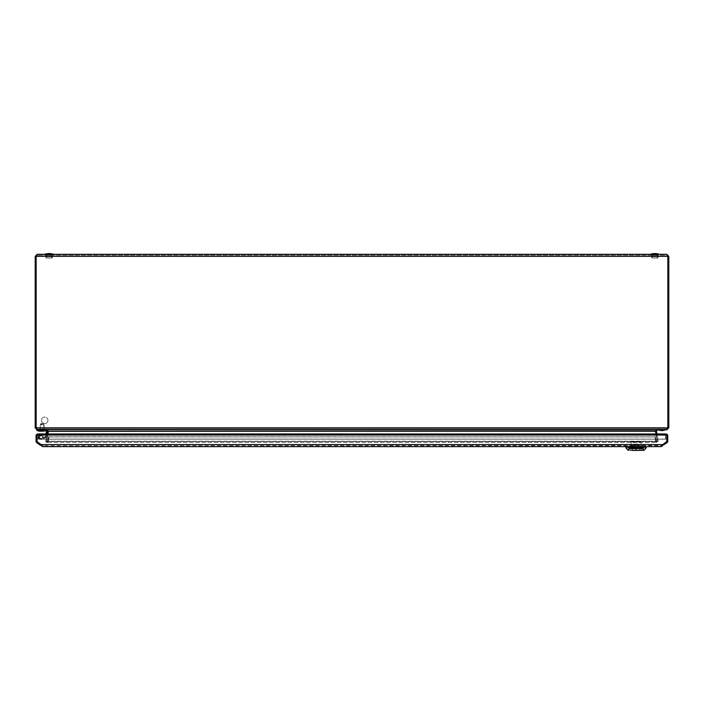 <?xml version="1.0" encoding="UTF-8"?>
<svg xmlns="http://www.w3.org/2000/svg" width="704" height="704" viewBox="0 0 704 704"><rect width="100%" height="100%" fill="white"/><g stroke="black" fill="none" stroke-linecap="round" stroke-linejoin="round"><path stroke-width="0.53" stroke-dasharray="3.52 2.64" d="M44.546 428.886L39.794 428.886L44.546 428.886L44.546 429.836L39.794 429.836L44.546 429.836L39.794 429.836L39.794 428.886L44.546 428.886L39.794 428.886L44.546 428.886L44.546 429.836L39.794 429.836L44.546 429.836L44.546 428.886L39.794 428.886L39.794 429.836L44.546 429.836M39.794 429.836L39.794 428.886M651.596 255.279L658.126 255.279L651.596 255.279L651.596 254.329L658.126 254.329L651.596 254.329L658.126 254.329L658.126 255.279L651.596 255.279L658.126 255.279L658.126 254.329L651.596 254.329L651.596 255.279M45.874 255.279L52.404 255.279L45.874 255.279L45.874 254.329L52.404 254.329L45.874 254.329L52.404 254.329L52.404 255.279L45.874 255.279L52.404 255.279L52.404 254.329L45.874 254.329L52.369 254.329L52.483 256.37L45.795 256.37L45.91 254.646L52.369 254.646L45.91 254.329L52.369 254.329L45.91 254.329L45.874 255.279M655.996 433.963L657.087 441.408L655.486 431.526L657.668 428.886L46.332 428.886L48.514 431.526L46.596 441.355L48.514 431.341L46.596 441.179L47.854 441.514L48.4 436.894L47.854 441.514L46.913 441.408L47.458 436.779L46.596 441.355L47.573 442.499L48.374 441.522L48.946 436.938L655.054 436.938L655.626 441.522L656.427 442.499L655.626 441.514L655.054 436.894L48.946 436.894L48.374 441.514L48.946 436.894M47.969 420.332A3.265 3.265 0 0 0 44.704 417.067A3.265 3.265 0 0 0 41.439 420.332A3.265 3.265 0 0 1 44.704 417.067A3.265 3.265 0 0 1 47.969 420.332A3.265 3.265 0 0 1 44.704 423.597A3.265 3.265 0 0 1 41.439 420.332A3.265 3.265 0 0 0 44.704 423.597A3.265 3.265 0 0 0 47.969 420.332M656.146 441.522L655.6 436.894L656.146 441.531C657.105 442.869 657.835 442.754 658.337 441.179L45.663 441.206C46.174 442.754 46.904 442.851 47.854 441.514C46.904 442.869 46.174 442.754 45.663 441.179L47.582 431.341L48.514 431.526L48.277 431.103L46.596 441.179L47.573 442.499L48.374 441.408L655.626 441.408L48.374 441.514M664.206 428.886L659.454 428.886L664.206 428.886L664.206 429.836L659.454 429.836L664.206 429.836L659.454 429.836L659.454 428.886L664.206 428.886L659.454 428.886L664.206 428.886L664.206 429.836L659.454 429.836L664.206 429.836L664.206 428.886L659.454 428.886L659.454 429.836L664.206 429.836M659.454 429.836L659.454 428.886M655.521 431.517L657.404 441.355L656.427 441.549L46.596 441.355L656.427 441.549L655.626 441.408L655.054 436.938M656.154 441.602L46.596 441.355L657.395 441.355L655.486 431.526L657.404 441.355L656.427 442.499L657.404 441.355L48.374 441.522M48.004 433.963L46.596 441.179L657.29 441.39L655.723 431.103L655.486 431.526L656.418 431.341L658.337 441.179L656.929 433.963L47.071 433.963L45.663 441.188L46.596 441.355L48.514 431.526L46.332 428.886L46.332 429.836L657.668 429.836L656.418 431.341M48.946 436.779L655.054 436.894M655.054 436.779L655.626 441.408L48.374 441.408L48.946 436.938M656.542 436.779L655.6 436.894L656.542 436.779M48.946 436.814L655.054 436.814M47.582 431.341L46.332 429.836L37.224 429.836L46.332 429.836L46.332 428.886L666.776 428.886L666.776 429.836L46.332 429.836L48.514 431.341L655.486 431.341L657.668 429.836L666.776 429.836L666.776 428.886L657.668 428.886L666.776 428.886L657.668 428.886L657.668 429.836L657.668 428.886L655.486 431.526L657.668 428.886L657.668 429.836L657.668 428.886L655.723 431.103M666.776 429.836L657.668 429.836L666.776 429.836L666.776 428.886L666.776 429.836L667.85 427.812L666.776 428.886L667.85 427.812L666.776 428.886L667.85 427.812L36.15 427.812L37.224 429.836L666.776 429.836L668.8 427.812L36.15 427.812L37.224 428.886L666.776 428.886L37.224 428.886L37.224 429.836L37.224 428.886L36.15 427.812L37.224 428.886L37.224 429.836L46.332 429.836L46.332 428.886L46.332 429.836L37.224 429.836L35.2 427.812L35.2 256.353L37.224 254.329L36.15 256.353L36.15 427.812L35.2 427.812M47.458 436.779L48.4 436.894L47.458 436.779M668.8 256.353L666.776 254.329L37.224 254.329L37.224 255.279L36.15 256.353L667.85 256.353L666.776 254.329L666.776 255.279L667.85 256.353L666.776 255.279L667.85 256.353L668.8 256.353L668.8 427.812M35.2 256.353L667.85 256.353L667.85 427.812L667.85 256.353L667.85 427.812L667.85 256.353L667.85 427.812L36.15 427.812L36.15 256.353L36.15 427.812L37.224 428.886L46.332 428.886L48.514 431.526L46.332 428.886L37.224 428.886L37.224 429.836L45.839 429.836L36.784 429.836L45.839 429.836A1.584 1.584 0 0 1 47.388 431.719A1.584 1.584 0 0 0 45.839 429.836L36.784 430.153L37.928 430.786L36.784 429.836L45.839 429.836A1.584 1.584 0 0 1 47.388 431.719L46.482 436.383L45.549 436.198A0.95 0.95 0 0 1 44.994 436.894L45.003 436.885A0.95 0.95 0 0 0 45.549 436.198L45.804 434.896L45.549 436.198L46.482 436.383L46.737 435.072L46.482 436.383A1.901 1.901 0 0 1 45.364 437.765L45.003 436.885L41.545 438.354A1.329 1.329 0 0 1 39.802 437.65A1.329 1.329 0 0 1 40.506 435.899L40.269 436.031A1.329 1.329 0 0 0 40.286 438.231A1.329 1.329 0 0 1 40.269 436.031L40.506 435.899A1.329 1.329 0 0 0 39.802 437.65A1.329 1.329 0 0 0 41.545 438.354A1.329 1.329 0 0 1 39.802 437.65A1.329 1.329 0 0 1 40.506 435.899L40.269 436.031A1.329 1.329 0 0 0 40.286 438.231L40.286 438.231A1.329 1.329 0 0 1 40.269 436.031L40.506 435.899A1.329 1.329 0 0 0 39.802 437.65A1.329 1.329 0 0 0 41.545 438.354A1.329 1.329 0 0 1 39.802 437.65A1.329 1.329 0 0 1 41.844 436.075A1.329 1.329 0 0 1 42.346 437.325L43.287 437.466A2.279 2.279 0 0 0 40.137 435.028A2.279 2.279 0 0 0 38.931 438.02A2.279 2.279 0 0 0 41.923 439.226A2.279 2.279 0 0 1 38.931 438.02A2.279 2.279 0 0 1 40.137 435.028L39.723 435.257L40.137 435.028A2.279 2.279 0 0 0 38.931 438.02A2.279 2.279 0 0 0 41.923 439.226A2.279 2.279 0 0 1 38.931 438.02A2.279 2.279 0 0 1 40.137 435.028L39.723 435.257A2.279 2.279 0 0 0 39.75 439.014C41.351 439.604 41.351 439.604 39.75 439.014C41.351 439.604 41.351 439.604 39.75 439.014A2.279 2.279 0 0 1 39.732 439.006L39.204 438.495A2.279 2.279 0 0 1 39.204 435.758A2.279 2.279 0 0 0 39.204 438.495A2.279 2.279 0 0 1 39.204 435.758A2.279 2.279 0 0 0 39.204 438.495A2.279 2.279 0 0 1 39.204 435.758A2.279 2.279 0 0 0 39.204 438.495L39.732 439.006A2.279 2.279 0 0 0 39.75 439.014C41.351 439.604 41.351 439.604 39.75 439.014C41.351 439.604 41.351 439.604 39.75 439.014A2.279 2.279 0 0 1 39.723 435.257L40.137 435.028A2.279 2.279 0 0 1 43.287 437.466L42.346 437.325A1.329 1.329 0 0 0 40.506 435.899L40.506 435.899A1.329 1.329 0 0 1 42.346 437.325L43.287 437.466A2.279 2.279 0 0 0 40.137 435.028A2.279 2.279 0 0 1 43.287 437.466L42.346 437.325A1.329 1.329 0 0 0 40.506 435.899L39.723 435.257A2.279 2.279 0 0 0 39.706 435.266L39.204 435.758L39.706 435.266A2.279 2.279 0 0 1 39.723 435.257L40.269 436.031A1.329 1.329 0 0 0 40.286 438.231L40.286 438.231A1.329 1.329 0 0 1 40.269 436.031L40.506 435.899A1.329 1.329 0 0 0 39.802 437.65A1.329 1.329 0 0 0 41.545 438.354A1.329 1.329 0 0 1 39.802 437.65A1.329 1.329 0 0 1 40.506 435.899L40.269 436.031A1.329 1.329 0 0 0 40.286 438.231L40.286 438.231A1.329 1.329 0 0 1 40.269 436.031L40.506 435.899A1.329 1.329 0 0 0 39.802 437.65A1.329 1.329 0 0 0 41.545 438.354A1.329 1.329 0 0 1 39.802 437.65A1.329 1.329 0 0 1 41.844 436.075A1.329 1.329 0 0 1 42.346 437.325L43.287 437.466A2.279 2.279 0 0 0 40.137 435.028L40.559 434.896L40.137 435.028A2.279 2.279 0 0 0 38.931 438.02A2.279 2.279 0 0 0 41.923 439.226A2.279 2.279 0 0 1 38.931 438.02A2.279 2.279 0 0 1 40.137 435.028L39.723 435.257L40.137 435.028A2.279 2.279 0 0 0 38.931 438.02A2.279 2.279 0 0 0 41.923 439.226A2.279 2.279 0 0 1 38.931 438.02A2.279 2.279 0 0 1 40.137 435.028L39.723 435.257A2.279 2.279 0 0 0 39.75 439.014C41.351 439.604 41.351 439.604 39.75 439.014C41.351 439.604 41.351 439.604 39.75 439.014A2.279 2.279 0 0 1 39.732 439.006A1.434 1.434 0 0 0 39.459 438.302A1.962 1.962 0 0 1 39.459 435.952A1.267 1.267 0 0 0 39.706 435.266A1.267 1.267 0 0 1 39.459 435.952A1.962 1.962 0 0 0 39.459 438.302A1.434 1.434 0 0 1 39.732 439.006L39.204 438.495L39.732 439.006A2.279 2.279 0 0 0 39.75 439.014C41.351 439.604 41.351 439.604 39.75 439.014C41.351 439.604 41.351 439.604 39.75 439.014A2.279 2.279 0 0 1 39.723 435.257L40.137 435.028A2.279 2.279 0 0 1 43.287 437.466L42.346 437.325A1.329 1.329 0 0 0 40.506 435.899L40.506 435.899A1.329 1.329 0 0 1 42.346 437.325L43.287 437.466A2.279 2.279 0 0 0 40.137 435.028A2.279 2.279 0 0 1 43.287 437.466L42.346 437.325A1.329 1.329 0 0 0 40.506 435.899L39.723 435.257A2.279 2.279 0 0 0 39.706 435.266L39.204 435.758L39.706 435.266A2.279 2.279 0 0 1 39.723 435.257L40.269 436.031A1.329 1.329 0 0 0 40.286 438.231L40.286 438.231A1.329 1.329 0 0 1 40.269 436.031L40.506 435.899A1.329 1.329 0 0 0 39.802 437.65A1.329 1.329 0 0 0 41.545 438.354A1.329 1.329 0 0 1 39.802 437.65A1.329 1.329 0 0 1 40.506 435.899L40.269 436.031A1.329 1.329 0 0 0 40.286 438.231L40.286 438.231A1.329 1.329 0 0 1 40.269 436.031L40.506 435.899A1.329 1.329 0 0 0 39.802 437.65A1.329 1.329 0 0 0 41.545 438.354L44.994 436.894L41.545 438.354L44.994 436.894L45.39 437.756L45.003 436.885L45.364 437.765L46.138 437.166L41.923 439.226A2.279 2.279 0 0 1 38.931 438.02A2.279 2.279 0 0 1 40.137 435.028L40.559 434.896L40.137 435.028A2.279 2.279 0 0 0 38.931 438.02A2.279 2.279 0 0 0 41.923 439.226A2.279 2.279 0 0 1 38.931 438.02A2.279 2.279 0 0 1 40.137 435.028L39.723 435.257L40.137 435.028A2.279 2.279 0 0 0 38.931 438.02A2.279 2.279 0 0 0 41.923 439.226L45.364 437.765A1.901 1.901 0 0 0 46.482 436.383L45.549 436.198A0.95 0.95 0 0 1 44.994 436.894L45.39 437.756L45.003 436.885L45.549 436.198L45.003 436.885A0.95 0.95 0 0 0 45.549 436.198L45.804 434.896L45.549 436.198L46.482 436.383L46.737 435.072L46.482 436.383A1.901 1.901 0 0 1 45.364 437.765L41.923 439.226L45.364 437.765L41.923 439.226L45.364 437.765L45.003 436.885L41.545 438.354L44.994 436.894L41.545 438.354L44.994 436.894L45.39 437.756L45.003 436.885L45.364 437.765L46.138 437.166L45.364 437.765A1.901 1.901 0 0 0 46.482 436.383L45.549 436.198A0.95 0.95 0 0 1 44.994 436.894L45.39 437.756L45.003 436.885L45.549 436.198L45.003 436.885A0.95 0.95 0 0 0 45.549 436.198L45.804 434.896L45.549 436.198L46.482 436.383L46.737 435.072L46.482 436.383A1.901 1.901 0 0 1 45.364 437.765L41.923 439.226L45.364 437.765L44.211 438.258L43.842 437.378L41.545 438.354L45.003 436.885L43.842 437.378L44.994 436.894L45.39 437.756L45.003 436.885L41.545 438.354L43.842 437.378L44.211 438.258L43.842 437.378L44.211 438.258L43.842 437.378L44.211 438.258L45.364 437.765L44.994 436.894L45.364 437.765L46.138 437.166L41.923 439.226L45.364 437.765A1.901 1.901 0 0 0 46.482 436.383L46.957 433.963L45.989 433.963L45.549 436.198L46.455 431.543A0.634 0.634 0 0 0 45.839 430.786A0.634 0.634 0 0 1 46.455 431.543L45.549 436.198L46.455 431.543A0.634 0.634 0 0 0 45.839 430.786A0.634 0.634 0 0 1 46.455 431.543A0.634 0.634 0 0 0 45.839 430.786L38.095 430.918L36.784 430.153L37.928 430.786L45.839 430.786L37.928 430.786L42.882 430.786L37.946 430.786L42.759 430.786L37.946 430.786L38.931 431.226L36.784 429.836L38.051 429.836L38.051 430.786L45.839 430.786L37.928 430.786L38.051 429.836L38.051 430.786L38.051 429.836L45.839 429.836A1.584 1.584 0 0 1 47.388 431.719L46.482 436.383L47.388 431.719A1.584 1.584 0 0 0 45.839 429.836M37.224 254.329L37.224 255.279L36.15 256.353L37.224 255.279L36.15 256.353L667.85 256.353L666.776 255.279L37.224 255.279L666.776 255.279L666.776 254.329M36.15 256.353L36.15 427.812L36.15 256.353M665.535 435.09L666.072 433.998M666.178 433.963L665.562 435.037L666.802 435.037L666.802 439.094L665.852 439.155L666.802 439.094L666.547 435.046L665.597 435.107L665.852 439.155L665.597 435.107L667.753 435.037L665.597 435.09M666.274 433.99L666.802 435.037L37.004 435.037L37.004 439.094L37.954 439.155L37.004 439.094L37.25 435.046L38.201 435.107L37.954 439.155L38.201 435.098L37.004 435.037L666.802 435.037L665.535 435.046L666.802 435.037L665.535 435.046L665.535 439.155L38.271 439.155L665.535 439.155L665.535 435.098L665.535 439.155L38.271 439.094L665.535 439.094L665.562 435.037L38.262 435.107L38.271 439.155L38.271 435.098L37.514 433.998M42.108 445.914L42.407 445.491L37.004 441.144L40.04 443.828L37.462 442.024A1.074 1.074 0 0 1 37.004 441.144L42.407 445.491L41.862 446.266L36.916 442.798A2.024 2.024 0 0 1 36.054 441.144L36.054 435.037L38.21 435.037L37.488 434.025L37.03 434.958M38.262 435.09L38.271 439.094L38.271 435.046L37.004 435.037L665.562 435.037L38.271 435.046L37.62 433.963M666.31 434.025L665.597 435.107M36.054 435.037L666.802 435.037L666.802 441.144A1.074 1.074 0 0 1 666.345 442.024L666.802 441.144L661.39 445.491L663.766 443.828L662.649 444.602L663.766 443.828L664.312 444.602L661.936 446.266L661.39 445.491L661.698 445.914M37.004 441.144L37.004 435.037M664.312 444.602L666.882 442.798A2.024 2.024 0 0 0 667.753 441.144L667.753 435.037M39.494 444.602L40.04 443.828L43.023 445.685L660.774 445.685L663.766 443.828M661.936 446.266L660.774 446.635L660.774 445.685L661.39 445.491L43.023 445.685L40.04 443.828M666.802 441.144L666.802 435.037L666.345 442.024M629.737 445.685L642.409 445.685L629.737 445.685L629.737 446.635L629.737 445.685M37.462 442.024L42.451 446.266L43.023 446.635L43.023 445.685L43.023 446.635L41.862 446.266M42.451 446.266L42.451 445.491L42.451 446.266M662.649 444.602L661.346 446.266L661.346 445.491L660.774 445.685L660.774 446.635L662.649 444.602L41.149 444.602M642.409 445.685L642.409 446.635L642.409 445.685M636.434 447.119L636.451 446.635L643.861 446.635L628.267 446.635L635.694 446.635L635.703 447.119L636.451 446.635L636.434 447.119A10.639 1.373 -14.2 0 0 636.073 447.216L635.703 447.119M43.023 446.635L660.774 446.635M632.315 447.515L636.073 447.269L632.588 447.269L632.236 450.226L632.28 447.515L639.83 447.515L639.91 450.226L639.866 447.515L639.874 450.217L639.83 447.515L632.315 447.515L632.271 450.217L632.509 447.392L639.83 447.515L632.509 447.392M642.391 446.635L642.365 448.386L643.016 448.272A716.901 671.018 39.6 0 0 643.06 446.635M629.746 446.635L629.781 448.386L628.47 448.272L629.086 448.853A0.634 0.625 -89.8 0 1 628.47 448.272A307.006 21.296 82.9 0 1 628.285 446.635L628.452 448.29L641.291 448.272L641.617 448.853L643.051 448.853A0.634 0.625 89.8 0 0 643.676 448.272L641.291 448.272L641.441 446.635M635.598 448.853L636.548 448.853L635.598 448.853L635.527 450.217M634.621 450.393L643.597 450.305A2.534 2.49 89.9 0 0 645.304 447.99L644.767 446.635L643.43 447.154L643.984 446.635L636.073 446.635L644.767 446.626M628.162 446.635L636.073 446.635L627.678 446.626L628.707 447.172L628.162 446.626M627.378 446.635L625.935 446.635L627.378 446.635L626.842 447.99A2.534 2.49 -89.9 0 0 628.54 450.305L629.121 450.226M636.073 446.635L630.846 446.626L636.073 446.626M629.226 446.626L629.35 448.237L628.945 446.626L643.192 446.626L628.945 446.626L629.464 446.626L629.684 448.237L642.664 448.527L629.482 448.527L642.664 448.527L643.192 446.626L642.673 446.626L642.462 448.237M643.87 446.635L643.685 448.29A306.944 21.287 97.1 0 0 643.861 446.635M644.459 446.635L643.386 447.638L628.76 447.638L629.086 450.217L634.445 450.428M643.025 450.226L643.386 447.638A1.267 0.59 -90 0 0 643.43 447.172L628.707 447.172A1.267 0.59 -90 0 0 628.76 447.638L627.678 446.635M630.696 446.635A378.426 71.342 -96.9 0 0 630.846 448.272L630.52 448.853L643.051 448.853L643.685 448.29L643.016 448.272A0.634 0.616 -90.1 0 1 642.4 448.853L629.094 448.853A0.634 0.625 -89.8 0 1 629.086 448.853L629.737 448.853A0.634 0.616 90.1 0 1 629.121 448.272A716.883 671.009 -39.6 0 1 629.086 446.635M642.919 446.626L642.796 448.237L629.649 448.527L629.376 446.626M629.174 448.237L642.664 448.527M643.201 446.626L642.488 448.527L642.761 446.626M632.799 445.808L632.834 446.89L631.699 446.89L631.743 445.808L632.799 445.808L631.805 445.746L632.799 445.808L632.834 446.89L631.576 447.014L632.834 446.89M633.618 444.286L633.635 445.676L633.732 444.162L638.414 444.162L633.732 444.162L638.519 444.286L638.537 445.412L638.414 444.162L633.732 444.162L633.538 446.89L633.582 444.286L638.414 444.162L638.598 446.89L633.538 446.89L638.722 447.014L633.415 447.014L638.73 447.014L633.538 446.89M638.51 445.676L633.635 445.676M631.083 441.945L631.136 447.014L641.018 447.014L641.106 441.945L641.018 447.014L631.136 447.014L631.039 441.945L631.321 447.014L631.039 441.945L641.106 441.945L631.039 441.945L631.321 447.014M633.107 441.874L633.952 441.874M641.106 441.945L638.933 441.813M631.215 441.936L636.178 441.91M631.796 441.945L636.178 441.936M638.572 441.734L637.419 441.857M633.776 445.368L638.537 445.412L633.776 445.368M42.17 429.836L38.306 429.836L42.17 429.836M42.17 430.03L39.574 430.03L42.17 430.03M42.17 430.786L38.808 430.786L42.17 430.786M42.882 430.786L38.931 431.015A1.012 0.994 -0 0 1 38.289 430.786A1.012 0.994 -0 0 0 38.931 431.015L38.931 431.015A1.012 0.994 -0 0 1 38.289 430.786A1.012 0.994 -0 0 0 38.931 431.015L42.882 430.786L37.946 430.786M40.559 434.896L39.723 435.257A2.279 2.279 0 0 0 39.75 439.014C41.351 439.604 41.351 439.604 39.75 439.014C41.351 439.604 41.351 439.604 39.75 439.014A2.279 2.279 0 0 1 39.732 439.006A1.434 1.434 0 0 0 39.459 438.302A1.962 1.962 0 0 1 39.459 435.952A1.267 1.267 0 0 0 39.706 435.266A1.267 1.267 0 0 1 39.459 435.952A1.962 1.962 0 0 0 39.459 438.302A1.434 1.434 0 0 1 39.732 439.006L39.204 438.495L39.732 439.006A2.279 2.279 0 0 0 39.75 439.014C41.351 439.604 41.351 439.604 39.75 439.014C41.351 439.604 41.351 439.604 39.75 439.014A2.279 2.279 0 0 1 39.723 435.257L40.137 435.028A2.279 2.279 0 0 1 43.287 437.466A2.279 2.279 0 0 0 40.137 435.028A2.279 2.279 0 0 1 43.287 437.466L42.346 437.325L43.287 437.466A2.279 2.279 0 0 0 40.137 435.028L40.559 434.896L40.506 435.899A1.329 1.329 0 0 1 42.346 437.325A1.329 1.329 0 0 0 40.506 435.899L40.506 435.899A1.329 1.329 0 0 1 42.346 437.325L43.287 437.466L42.346 437.325A1.329 1.329 0 0 0 40.506 435.899L40.559 434.896M38.122 430.786L42.636 430.786L38.931 431.015A1.012 0.994 -0 0 1 38.289 430.786A1.012 0.994 -0 0 0 38.931 431.015L38.183 430.839A1.135 1.126 -0 0 0 38.931 431.121A1.135 1.126 -0 0 1 38.183 430.839L42.759 430.786L38.931 431.121A1.135 1.126 -0 0 1 38.183 430.839A1.135 1.126 -0 0 0 38.931 431.121L42.759 430.786M39.706 435.266L39.204 435.758L39.706 435.266A2.279 2.279 0 0 1 39.723 435.257A2.279 2.279 0 0 0 39.706 435.266A1.267 1.267 0 0 1 39.459 435.952A1.267 1.267 0 0 0 39.706 435.266M40.286 438.231L39.75 439.014L40.286 438.231M45.364 437.765L45.003 436.885L45.39 437.756M39.732 439.006A1.434 1.434 0 0 0 39.459 438.302A1.962 1.962 0 0 1 39.459 435.952A1.962 1.962 0 0 0 39.459 438.302A1.434 1.434 0 0 1 39.732 439.006M39.723 435.257L40.269 436.031L39.723 435.257M38.808 430.276L38.306 429.836L38.808 430.276M42.17 424.257L40.269 424.767L44.07 424.767L42.17 424.767L44.07 424.767L43.56 423.5L40.779 423.5L43.56 423.5L40.779 423.5L40.779 424.257L42.17 424.257M42.17 429.326L40.269 429.326L44.07 429.326L40.269 429.326L39.063 430.531L42.17 430.531L39.063 430.531L42.17 430.98L39.248 431.103L45.197 430.98L39.142 430.98L45.197 430.98L45.276 430.531L39.063 430.531L45.276 430.531L44.07 429.326L44.07 424.767L40.269 424.767L40.269 429.326L42.17 429.326M42.539 430.866L42.17 429.519L42.566 431.103L41.061 431.103L42.786 431.103L42.425 429.519L43.243 429.519L41.659 429.519L41.774 431.103L41.914 429.519L42.425 429.519L42.539 430.866L42.68 429.519L42.17 429.519L42.566 431.103L42.425 429.519L43.85 429.519L42.68 429.519L43.833 429.519L44.176 430.866L43.85 429.519L44.484 431.103L42.786 431.103L44.519 431.103L43.278 431.103L43.243 429.519L42.425 429.519L42.566 431.103L41.774 431.103L41.914 429.519L40.489 429.519L39.82 431.103L41.061 431.103L39.855 431.103L40.506 429.519L41.914 429.519L41.774 431.103L42.17 429.519L41.096 429.519L41.914 429.519L41.774 431.103L42.786 431.103L42.68 429.519L42.786 431.103L42.425 429.519L42.566 431.103L41.554 431.103L41.659 429.519L40.489 429.519L41.096 429.519L40.506 429.519L40.163 430.866L40.489 429.519L39.855 431.103L41.061 431.103L41.096 429.519L41.659 429.519L41.554 431.103L41.914 429.519L41.8 430.866L42.539 430.866L41.061 431.103L41.096 429.519L41.061 431.103L41.554 431.103L41.659 429.519L41.554 431.103L39.82 431.103L41.061 431.103L41.096 429.519L41.061 431.103L43.278 431.103L43.243 429.519L43.833 429.519L43.243 429.519L43.278 431.103L42.786 431.103L42.68 429.519L42.566 431.103L42.425 429.519L42.539 430.866M40.779 423.5L40.779 424.257L40.779 423.5L43.56 423.5L40.779 423.5L43.56 423.5L44.07 424.767L40.269 424.767L44.07 424.767L44.07 429.326L45.276 430.531L39.063 430.531L45.276 430.531L45.197 430.98L39.142 430.98L42.83 430.98M43.85 429.519L44.211 430.866L43.85 429.519L44.211 430.866L43.833 429.519L43.243 429.519L43.278 431.103L44.484 431.103L43.833 429.519L44.519 431.103L42.786 431.103L44.519 431.103M42.794 431.103L39.248 431.103L42.17 431.103L39.248 431.103L39.063 430.531L40.269 429.326L39.063 430.531L39.248 431.103M40.489 429.519L40.128 430.866L40.489 429.519L41.096 429.519L41.061 431.103L39.855 431.103L40.506 429.519L39.82 431.103M43.278 431.103L43.243 429.519L43.278 431.103M42.786 431.103L42.68 429.519L42.786 431.103M41.774 431.103L41.914 429.519L41.774 431.103M41.554 431.103L41.659 429.519L41.554 431.103M664.998 429.836L658.662 429.836L664.998 429.959A8.07 8.07 0 0 1 662.306 430.593L661.355 430.593A8.07 8.07 0 0 1 658.662 429.959L664.998 429.959A8.07 8.07 0 0 1 662.306 430.593L661.355 430.593A8.07 8.07 0 0 1 658.662 429.959L664.998 429.836M661.514 430.593L662.147 430.593L661.514 430.593M661.355 430.593L662.306 430.593M664.998 429.959L658.662 429.959M654.861 254.452L656.445 254.452L654.861 254.452M654.861 254.522L656.445 254.522L654.861 254.522M656.929 254.522L652.793 254.522L657.246 254.83L652.476 254.83L652.388 258.007L657.334 258.007L652.388 258.007L657.334 258.007L657.246 254.83L652.476 254.83L652.388 258.007L657.334 258.007L656.929 254.522M651.816 258.007L651.543 256.722L658.178 256.722L657.906 258.007L651.816 258.007L657.906 258.007L651.816 258.007L651.543 256.722L658.178 256.722L657.906 258.007L651.816 258.007M658.09 254.646L658.205 256.37L651.517 256.37L651.631 254.646L658.09 254.646L651.631 254.329L658.09 254.329L658.205 256.37L651.517 256.37L651.631 254.646L658.09 254.646L651.631 254.329L658.09 254.646M650.742 254.329L658.979 254.329L650.742 254.206A13.702 13.702 0 0 1 658.979 254.206L650.742 254.329L658.979 254.329M49.139 254.452L47.555 254.452L49.139 254.452M49.139 254.522L47.555 254.522L49.139 254.522M51.207 254.522L47.071 254.522L51.524 254.83L46.754 254.83L46.666 258.007L51.612 258.007L46.666 258.007L51.612 258.007L51.524 254.83L46.754 254.83L46.666 258.007L51.612 258.007L51.207 254.522M46.094 258.007L45.822 256.722L52.457 256.722L52.184 258.007L46.094 258.007L52.184 258.007L46.094 258.007L45.822 256.722L52.457 256.722L52.184 258.007L46.094 258.007M45.021 254.329L53.258 254.329L45.021 254.206A13.702 13.702 0 0 1 53.258 254.206L45.021 254.329L53.258 254.329M650.742 254.206L658.979 254.206M52.369 254.646L52.483 256.37L45.795 256.37L45.91 254.646L52.369 254.646L45.91 254.329L52.369 254.646M45.021 254.206L53.258 254.206M48.514 431.526L655.486 431.526L48.514 431.526M38.271 435.107L665.535 435.107M629.737 448.853L629.781 448.386L642.365 448.386L642.4 448.853M646.158 447.99L645.304 447.99M626.842 447.99L625.979 447.99M629.684 448.237L629.165 448.254L628.945 446.626M633.776 445.553L638.37 445.553M45.382 436.594L46.138 437.166L45.382 436.594M38.051 430.786L38.051 429.836M42.786 431.138L38.931 431.121A1.135 1.126 -0 0 1 38.183 430.839M38.095 430.918L38.931 431.121M658.178 256.722L651.517 256.37L658.178 256.722M652.476 254.83L657.246 254.83L652.476 254.83M52.457 256.722L45.795 256.37L52.457 256.722M46.754 254.83L51.524 254.83L46.754 254.83M47.573 442.499L656.427 442.499L47.573 442.499M666.178 434.914L37.62 434.914L666.178 434.914M636.548 448.853L636.618 450.217M641.3 446.626L641.362 450.287M630.846 446.626L630.775 450.287M630.062 448.853L642.074 448.853M631.136 447.014L631.039 441.945L631.136 447.014M638.554 444.286L638.598 446.89M631.743 445.808L631.699 446.89M45.531 430.786L44.766 429.836M39.574 429.836L38.808 430.786M45.804 434.896L46.737 435.072M40.973 434.852L40.999 435.794L40.973 434.852M40.999 439.41L41.008 438.46L40.999 439.41M40.779 424.257L40.269 424.767L40.269 429.326L40.269 424.767L40.779 424.257M43.56 423.5L44.07 429.326L45.232 430.786"/><path stroke-width="1.06" d="M666.072 433.998L656.929 433.963L656.418 431.341L655.521 431.517M656.418 431.341L657.668 429.836L655.486 431.341L655.996 433.963M48.004 433.963L48.277 431.103M655.723 431.103L48.514 431.341L46.332 429.836L47.582 431.341L47.071 433.963L47.388 431.719A1.584 1.584 0 0 0 45.839 429.836M666.776 429.836L37.224 429.836L36.15 427.812L667.85 427.812L666.776 429.836L668.8 427.812L667.85 427.812L667.621 428.472M668.8 256.353L666.776 254.329L667.85 256.353L668.8 256.353L668.8 427.812M35.2 256.353L36.15 256.353L37.224 254.329L35.2 256.353L35.2 427.812L36.15 427.812L36.15 256.353L667.85 256.353L667.85 427.812M48.479 431.517L47.582 431.341M37.224 254.329L666.776 254.329M35.2 427.812L37.928 430.786L36.934 430.346M36.379 428.472L36.15 427.812M42.759 430.786L45.839 430.786A0.634 0.634 0 0 1 46.455 431.543L45.989 433.963L37.62 433.963L666.274 433.99M37.514 433.998L36.054 435.037L37.25 435.046M37.03 434.958L37.62 433.963M666.178 433.963L666.547 435.046M661.698 445.914L666.882 442.798A2.024 2.024 0 0 0 667.753 441.144L667.753 435.037L666.31 434.025M667.753 435.037L37.004 435.037L37.004 441.144A1.074 1.074 0 0 0 37.462 442.024L37.004 441.144M40.04 443.828L39.494 444.602L36.916 442.798A2.024 2.024 0 0 1 36.054 441.144L36.054 435.037M666.802 441.144L666.345 442.024A1.074 1.074 0 0 0 666.802 441.144L666.802 435.037M39.494 444.602L42.108 445.914M41.862 446.266L43.023 446.635L41.149 444.602L37.462 442.024M666.345 442.024L662.649 444.602L660.774 446.635L661.936 446.266M664.312 444.602L663.766 443.828M660.774 446.635L43.023 446.635M636.618 450.217L635.527 450.217L636.618 450.217M634.524 450.419L643.535 450.305L643.051 450.208L643.386 447.63L644.468 446.626M634.313 450.384L643.526 450.305M643.984 446.626L643.43 447.154A1.267 0.59 90 0 1 643.386 447.63L628.76 447.63L629.086 450.208L628.54 450.296A2.534 2.49 -90.1 0 1 626.842 447.982L627.378 446.626M646.21 446.635L646.158 447.99L645.304 447.982L644.767 446.626M625.935 446.635L625.979 447.99L626.842 447.982M643.597 450.296L643.597 450.305A2.534 2.49 90.1 0 0 645.304 447.982M627.678 446.626L628.76 447.63A1.267 0.59 90 0 1 628.707 447.154L628.162 446.626M637.798 450.393L643.016 450.208M632.544 450.19L634.366 450.393L631.409 450.402M637.534 450.393L639.575 450.199M625.979 447.99L628.54 450.296M38.183 430.839A1.135 1.126 -0 0 0 38.931 431.121L42.662 431.226L38.122 430.786M38.095 430.918L42.662 431.121L38.931 431.121M37.928 430.786L36.784 430.153L37.928 430.786M42.83 430.98L45.232 430.786M42.794 431.103L45.197 430.98M664.998 429.959A8.07 8.07 0 0 1 662.306 430.593L661.355 430.593A8.07 8.07 0 0 1 658.662 429.959L664.998 429.836M650.742 254.206A13.702 13.702 0 0 1 658.979 254.206L650.742 254.329M45.021 254.206A13.702 13.702 0 0 1 53.258 254.206L45.021 254.329M41.149 444.602L662.649 444.602M628.707 447.154L643.43 447.154M38.051 429.836L38.051 430.786M643.958 450.41L646.158 447.99M632.949 450.19L632.386 450.217M639.214 450.173L639.698 450.199M637.094 450.278L636.108 450.173M635.052 450.278L636.002 450.173"/></g></svg>
